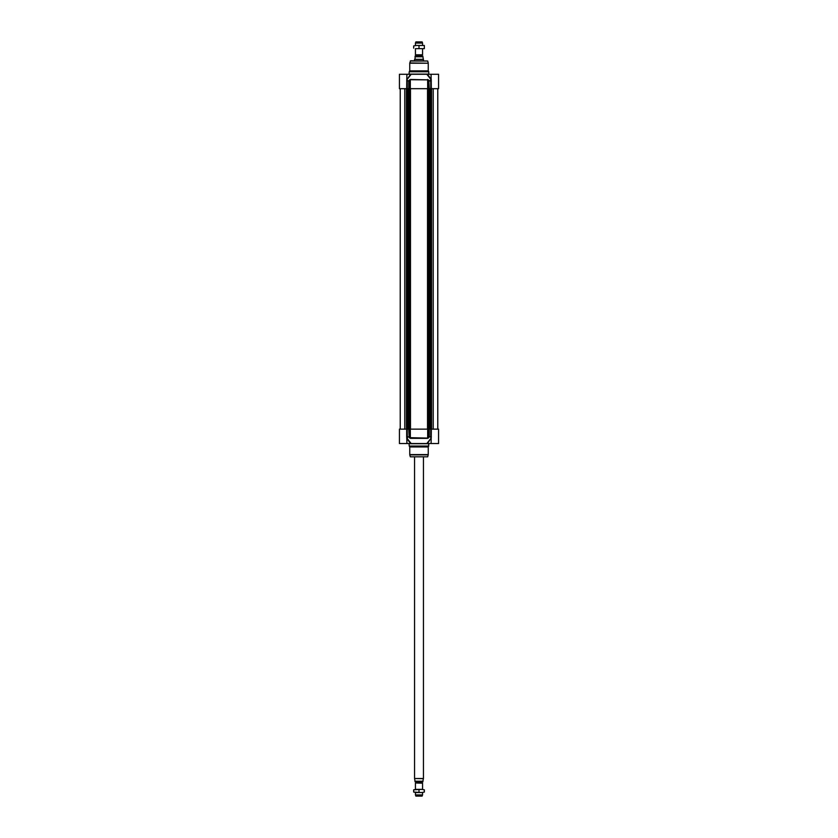 <?xml version="1.0" encoding="UTF-8"?>
<svg xmlns="http://www.w3.org/2000/svg" width="838" height="838" viewBox="0 0 838 838"><rect width="100%" height="100%" fill="white"/><g stroke="black" fill="none" stroke-linecap="round" stroke-linejoin="round"><path stroke-width="1.26" d="M431.203 443.543L427.432 443.543L430.701 438.641L426.835 443.543L411.165 443.543L407.299 438.641L407.216 429.14L399.433 429.14L399.433 443.543L411.165 443.543M431.182 438.766L431.099 443.543L438.567 443.543L438.567 429.14L428.857 429.14L428.857 436.808L430.774 437.069L431.099 438.651M406.797 74.278L399.433 74.278L399.433 88.681L409.143 88.681L409.143 81.014L409.929 80.144L409.929 88.681L409.143 88.681L409.164 429.14L409.929 429.14L409.929 437.677L409.143 436.808L409.143 429.14L407.216 429.14M430.784 429.14L430.784 436.808L428.857 436.808L428.071 437.677L428.071 429.14L428.857 429.14L428.836 88.681L428.071 88.681L428.071 80.144L428.857 81.014L428.857 88.681L438.567 88.681L438.567 74.278L426.835 74.278L430.701 79.181L430.784 88.681M428.784 446.036L409.216 446.036L409.751 446.958L428.249 446.958L428.962 443.543M409.782 454.877L410.306 456.804L427.694 456.804L428.218 454.877L409.782 454.877A1.068 1.068 0 0 1 409.751 454.605L409.751 446.958M427.694 456.804L410.306 456.804M410.369 438.358L410.316 429.14L427.684 429.14L427.684 438.096L409.929 437.677L410.369 438.358L427.631 438.358L429.266 436.808L429.266 429.14M431.203 438.903L431.319 429.14M408.735 429.14L409.143 436.808L406.744 437.331L406.797 438.903L406.681 436.808L408.735 436.808L409.573 437.949M428.428 437.949L427.631 438.358M426.835 443.543L427.432 443.543M431.256 437.331L430.784 436.808L431.319 436.808M410.568 443.543L406.901 438.651M409.216 446.036L409.038 443.543M406.818 79.055L406.901 74.278L410.568 74.278L407.299 79.181L411.165 74.278L426.835 74.278M427.631 79.463L427.684 88.681L410.316 88.681L410.316 79.725L428.428 79.872L410.369 79.463L408.797 80.752L407.226 80.752L406.901 79.17M409.216 71.785L409.751 70.863L428.249 70.863L428.784 71.785L409.216 71.785L409.038 74.278M410.306 61.017L427.694 61.017L410.641 60.755L409.782 62.944A1.068 1.068 0 0 0 409.751 63.217L409.751 70.863M406.797 78.919L406.681 88.681M431.319 88.681L431.203 78.919M431.256 80.49L429.203 80.752L428.428 79.872M429.266 88.681L428.857 81.014L431.319 81.014M409.573 79.872L410.369 79.463M411.165 74.278L410.568 74.278M406.744 80.49L408.735 81.014L408.735 88.681M427.432 74.278L431.099 79.17M437.771 429.14L437.771 88.681L437.771 429.14M422.918 56.156L415.281 56.125L422.258 56.125L415.742 56.125L415.439 54.805L422.562 54.805L422.562 48.656L415.439 48.656L415.439 54.805M415.082 58.618L414.642 59.33L423.358 59.33L422.918 56.775L415.082 56.775L415.082 58.618M415.082 56.156L415.082 56.775L415.082 56.156A0.639 0.639 0 0 1 415.281 56.125M414.642 59.33L423.452 59.488L423.452 60.755M414.548 59.488L414.548 60.755M422.562 43.073L422.132 41.9L415.868 41.9L415.439 43.073L422.562 43.073L422.562 45.462L421.671 45.462L424.332 45.462L416.329 45.462L421.671 45.462M415.439 43.073L415.439 45.462L416.329 45.462L413.668 45.933L416.329 45.462M424.332 48.656L421.671 48.656L424.332 48.656M416.329 48.656L421.671 48.656M424.332 48.185L424.332 45.933M419 48.185L419 45.933M413.668 48.185L413.668 45.933M415.889 782.86L415.889 782.011L422.111 782.011L422.111 782.86L415.816 782.975L422.562 783.195L415.816 782.975M422.918 781.844L415.889 782.011M414.642 778.67L415.082 781.844L415.082 781.226L422.918 781.226L423.358 778.67L414.548 778.512L414.548 457.066M423.452 457.066L423.452 778.512L414.548 778.512M421.671 792.539L424.332 792.067L421.671 792.539L422.562 792.539L422.562 794.927L415.439 794.927L415.439 792.539L416.329 792.539L413.668 792.067L421.671 792.539L416.329 792.539M416.329 789.344L421.671 789.344L413.668 789.815L416.329 789.344L415.439 789.344L415.439 783.195M422.562 794.927L422.132 796.1L415.868 796.1L415.439 794.927M421.671 789.344L424.332 789.815L421.671 789.344L422.562 789.344L422.562 783.195M424.332 792.067L424.332 789.815M419 792.067L419 789.815M413.668 792.067L413.668 789.815M428.249 446.958L428.249 454.605L409.751 454.605M406.681 429.14L406.681 436.808M409.216 443.721L428.784 443.721M407.216 88.681L407.216 81.014L406.681 81.014M409.751 63.217L428.249 63.217L428.249 70.863M409.782 62.944L428.249 63.217M428.784 71.785L428.784 74.1L409.216 74.1M433.215 429.14L433.215 88.681M431.56 429.14L431.56 88.681M431.34 429.14L431.34 88.681M431.245 429.14L431.245 88.681M431.151 429.14L431.151 88.681M430.952 429.14L430.952 88.681L430.931 429.14M430.502 429.14L430.502 88.681M430.397 429.14L430.397 88.681M429.559 429.14L429.559 88.681L429.59 429.14M429.412 429.14L429.412 88.681M428.951 429.14L428.951 88.681M427.925 429.14L427.925 88.681M427.527 429.14L427.527 88.681M410.473 429.14L410.473 88.681M410.075 429.14L410.075 88.681M409.049 429.14L409.049 88.681M408.588 429.14L408.588 88.681M408.441 429.14L408.441 88.681L408.41 429.14M407.603 429.14L407.603 88.681M407.498 429.14L407.498 88.681M407.048 429.14L407.048 88.681L407.069 429.14M406.849 429.14L406.849 88.681M406.755 429.14L406.755 88.681M406.66 429.14L406.66 88.681M406.44 429.14L406.44 88.681M404.785 429.14L404.785 88.681M415.889 55.14L422.184 55.025L415.816 55.025M422.111 55.14L422.111 55.989L415.889 55.989M406.818 438.766L406.901 443.543M427.694 61.017L428.218 62.944M431.099 79.537L431.099 74.278M400.229 429.14L400.229 88.681"/></g></svg>
